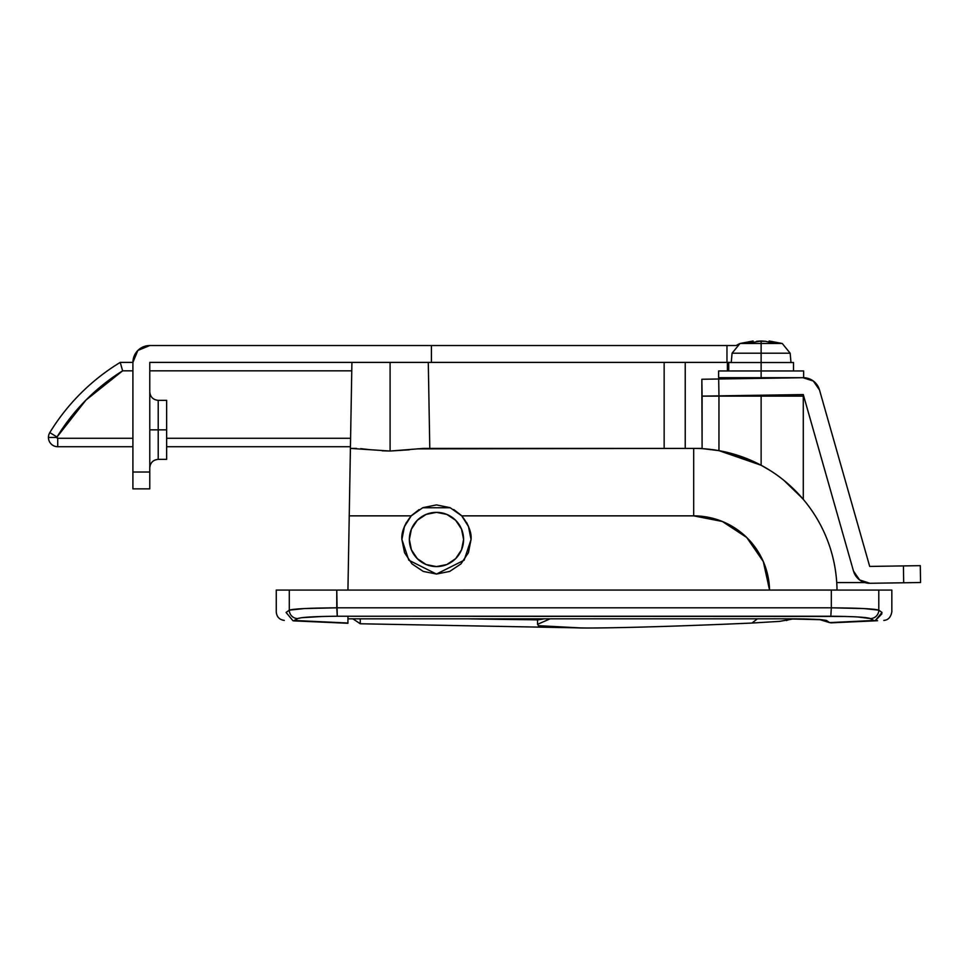 <?xml version="1.0" encoding="UTF-8"?>
<svg xmlns="http://www.w3.org/2000/svg" width="969" height="969" viewBox="0 0 969 969"><rect width="100%" height="100%" fill="white"/><g stroke="black" fill="none" stroke-linecap="round" stroke-linejoin="round"><path stroke-width="1.45" d="M166.644 400.342L166.644 459.367L166.644 429.848L149.771 429.848L158.213 429.848L158.213 459.367L158.213 429.848L166.644 429.848L166.644 400.342L158.213 400.342L158.213 459.367C153.102 459.875 150.292 462.685 149.771 467.797M726.968 362.394L149.771 362.394L149.771 472.012L132.91 472.012L149.771 472.012L149.771 488.873L132.91 488.873L149.771 488.873L149.771 362.394L431.423 362.394L431.423 345.533L149.771 345.533L137.852 350.463L132.91 362.394L132.91 488.873L132.91 362.394A16.861 16.861 0 0 1 149.771 345.533L736.101 345.533L431.423 345.533L431.423 362.394L726.968 362.394L726.968 345.533L726.968 362.394L731.268 362.394M158.213 429.848L158.213 400.342L158.213 429.848M57.728 438.279A0.848 0.848 0 0 1 56.88 437.443L48.45 437.443A9.278 9.278 0 0 0 57.728 446.721L57.728 438.279L57.001 437.007L85.95 400.088L122.627 370.824L132.91 370.824L122.627 370.824L120.943 364.913L122.627 370.824A202.364 202.364 0 0 0 57.001 437.007L49.807 432.598A210.794 210.794 0 0 1 120.241 362.394L132.91 362.394L120.241 362.394L120.943 364.913L120.241 362.394A210.794 210.794 0 0 0 49.807 432.598A9.278 9.278 0 0 0 48.45 437.443A9.278 9.278 0 0 1 49.807 432.598L57.001 437.007A0.848 0.848 0 0 0 56.88 437.443L48.45 437.443A9.278 9.278 0 0 0 57.728 446.721L132.91 446.721L57.728 446.721L57.728 438.279L132.91 438.279L57.728 438.279M350.439 446.721L166.644 446.721L350.439 446.721M350.584 438.279L166.644 438.279L350.584 438.279M149.771 370.824L351.771 370.824L149.771 370.824M120.241 362.394L122.627 370.824M718.61 370.957L761.125 370.957L718.61 370.957L718.61 377.704L761.125 377.704L761.125 370.957L803.64 370.957L761.125 370.957L761.125 362.527L793.514 362.527L761.125 362.527L761.125 353.201L732.067 353.201L790.171 353.201L761.125 353.201L761.125 343.498L740.001 343.498L782.249 343.498L761.125 343.498L761.125 340.991L765.558 341.294L756.704 341.294L761.125 340.991L761.125 377.704L799.8 377.704M770.755 341.294L775.89 342.614L770.888 342.614L765.558 341.294L770.888 342.614L775.89 342.614L770.755 341.294L770.755 342.566L770.755 341.294L769.132 340.991L769.132 342.093L769.132 340.991L782.249 343.498L790.171 353.201L790.995 362.527M751.508 341.294L746.348 342.614L751.363 342.614L761.125 340.991L751.363 342.614L746.348 342.614L753.119 340.991L751.508 341.294L753.119 340.991L751.508 341.294L751.508 342.566L751.508 341.294L753.119 340.991L753.119 342.093L753.119 340.991L740.001 343.498L736.101 345.533M417.179 448.877L693.683 448.405A143.351 143.351 0 0 1 837.022 590.036L769.556 590.048L837.022 590.036A143.351 143.351 0 0 0 693.683 448.405L702.101 448.405L693.683 448.405L693.683 515.859A75.897 75.897 0 0 1 769.556 590.048L462.952 590.073L769.556 590.048L763.293 561.535L746.736 537.492L722.329 521.479L693.683 515.859L461.728 515.859L468.633 526.785L471.055 539.479L464.139 560.215L436.474 574.048L408.821 560.215L401.905 539.479L404.315 526.785L411.219 515.859L422.714 507.756L436.474 504.897L450.222 507.744L461.728 515.859L693.683 515.859L693.683 448.405L423.719 448.405L390.095 451.033L409.33 449.798M382.222 450.815L390.095 451.033L390.095 362.394L390.095 451.033L350.415 448.405L349.24 515.859L350.063 468.16L349.24 515.859L411.219 515.859L349.24 515.859L347.932 590.073L349.24 515.859M360.747 448.647L370.873 449.798M891.831 611.984L891.831 590.073L289.295 590.073L289.295 610.143L286.085 612.469C272.992 611.827 272.992 611.827 286.085 612.469L289.295 610.143L289.295 590.073L276.262 590.073L276.262 611.984C276.734 616.902 279.411 619.7 284.292 620.402M878.786 590.073L878.798 610.143L881.996 612.469C895.102 611.827 895.102 611.827 881.996 612.469L878.798 610.143L878.798 590.073L831.317 590.073L831.317 607.817L863.791 608.568L878.798 610.143C874.547 608.811 858.716 608.035 831.317 607.817L831.317 590.073L289.295 590.073M322.629 616.454L301.529 617.713L297.701 618.561L295.024 620.511L347.932 623.006L347.932 618.816L784.454 618.816L821.312 619.688L826.509 620.439L829.512 622.607L873.069 620.511L870.392 618.561L857.904 616.987M845.465 616.454L337.26 616.236L336.764 590.073L336.764 607.817L831.317 607.817L336.764 607.817C309.377 608.035 293.559 608.811 289.295 610.143L304.302 608.568L336.764 607.817L337.26 616.236L830.821 616.236L831.317 607.817L830.821 616.236C853.677 616.454 866.855 617.229 870.392 618.561L873.069 620.511L875.104 620.754L881.996 612.469C895.102 611.827 895.102 611.827 881.996 612.469C895.102 611.827 895.102 611.827 881.996 612.469L875.104 620.754L830.93 622.849L874.498 620.863L870.38 618.561A8.43 8.394 -54.1 0 0 878.798 610.143A8.43 8.394 125.9 0 1 870.392 618.561L873.069 620.511L830.93 622.849L819.956 619.651L793.478 618.864L779.706 621.359L752.017 623.043L757.395 618.828L752.017 623.043L724.182 624.242M586.342 628.009L360.262 623.77L360.262 618.828L360.262 623.77L352.91 618.828L347.932 618.828L784.454 618.816L347.932 618.816L347.932 623.285L293.595 620.863C281.155 620.245 281.155 620.245 293.595 620.863L347.932 623.285L293.595 620.863L297.701 618.561A8.43 8.394 -125.9 0 1 289.295 610.143L286.085 612.469C272.992 611.827 272.992 611.827 286.085 612.469L292.977 620.754L286.085 612.469L289.295 610.143A8.43 8.394 54.1 0 0 297.701 618.561L295.024 620.511L297.701 618.561C301.238 617.229 314.428 616.454 337.26 616.236M819.011 619.53L813.257 619.239M347.932 618.816L347.932 616.526M450.222 507.744L461.728 515.859C468.608 524.653 471.709 532.526 471.055 539.479L468.415 552.705L460.929 563.922L449.713 571.419L436.474 574.048L423.247 571.419L412.031 563.922L404.533 552.705L401.905 539.479C401.239 532.526 404.339 524.653 411.219 515.859L422.714 507.756L436.474 504.897L450.222 507.744L422.714 507.756M351.917 362.394L350.063 468.16M350.415 448.405L356.471 448.405M685.228 362.394L685.228 448.405L685.228 362.394M784.43 590.036L809.672 590.036C823.626 590.036 823.626 590.036 809.672 590.036L784.442 590.073M770.222 470.546L761.125 465.253L718.962 450.646L703.373 448.732M789.832 485.433L803.289 499.362L803.289 396.127L761.125 396.127L761.125 465.253L727.392 452.414M799.292 494.82L796.797 492.131M802.393 498.308L783.727 480.212M664.153 362.394L664.153 448.405L664.153 362.394M790.11 485.687L797.099 492.446M799.473 495.014L789.905 485.493M780.651 477.814L776.799 474.955M803.289 396.127L702.101 396.127L718.962 396.127L718.962 450.646L718.962 396.127L761.125 396.127L761.125 465.253M702.101 396.127L702.101 448.647L701.835 379.254L803.01 377.704A16.861 16.861 0 0 1 819.52 390.035L869.702 566.429L920.296 565.654L920.55 582.514L869.956 583.29A16.861 16.861 0 0 1 853.483 571.044L803.277 394.565L702.101 396.127L718.962 395.861L718.695 379L803.01 377.704L813.366 381.059L819.52 390.035L869.702 566.429L903.423 565.908L903.689 582.781L869.956 583.29L859.636 579.971L853.483 571.044L803.277 394.565L718.962 395.861L718.695 379L701.835 379.254L702.101 396.127M795.997 590.06L804.73 590.06M809.672 590.036L801.957 590.024M468.415 552.705L471.055 539.479L468.633 526.773M404.497 526.337L401.905 539.479L404.533 552.705M471.055 539.479L468.415 526.24L466.61 522.509M461.341 515.447L453.758 509.524M449.979 507.647L436.474 504.897L422.968 507.647M419.092 509.585L411.619 515.447M406.35 522.509L404.424 526.506M833.909 622.716L836.041 622.631M837.325 622.57L830.808 622.849M874.498 620.863L875.104 620.754L874.498 620.863C886.926 620.245 886.926 620.245 874.498 620.863L877.575 620.705M875.286 620.717L881.887 613.849M347.932 623.285L293.595 620.863M821.736 619.724L784.454 618.828C805.191 618.731 819.205 619.264 826.509 620.439L829.512 622.607L819.956 619.651M826.509 620.439L821.978 619.833M830.917 622.849L819.689 619.457L830.917 622.849M409.354 539.479A27.12 27.12 0 0 1 436.474 512.347A27.12 27.12 0 0 1 463.594 539.479L461.535 549.847L455.648 558.653L446.854 564.527L436.474 566.599L426.094 564.527L417.3 558.653L411.425 549.847L409.354 539.479L411.425 529.098L417.3 520.292L426.094 514.418L436.474 512.347L446.854 514.418L455.648 520.292L461.535 529.098L463.594 539.479A27.12 27.12 0 0 1 436.474 566.599A27.12 27.12 0 0 1 409.354 539.479M788.633 619.724L786.428 620.548M582.43 628.009L544.457 626.943L538.631 625.829L537.529 624.339L537.529 619.894L529.159 619.7A5894.609 5894.609 0 0 1 468.693 618.828A5894.609 5894.609 0 0 0 529.159 619.7L529.159 618.828L529.159 619.7L537.529 619.894A8.43 4.179 -87.8 0 0 539.43 618.828L537.529 619.894L543.028 619.118M537.529 619.894L537.529 624.339L550.138 618.828L537.529 624.339M752.017 623.043C667.508 626.786 609.186 628.13 582.466 628.009L538.352 625.683M761.125 395.219L761.125 396.127L761.125 395.219M728.724 362.527L761.125 362.527L728.724 362.527L728.724 370.957M718.61 377.704L803.386 377.704M813.366 381.059L819.52 390.035M903.689 582.781L920.55 582.514L920.296 565.654L903.423 565.908L903.689 582.781M166.644 459.367L158.213 459.367M158.213 400.342C153.102 399.834 150.292 397.011 149.771 391.912M428.286 362.394L429.788 448.405M727.392 378.867L727.392 377.704M727.392 370.957L727.392 362.394M891.795 611.984C890.777 617.326 888.101 620.136 883.801 620.402M836.731 582.575L864.723 582.575L836.731 582.575M777.986 394.952L777.986 396.127M803.64 370.957L803.64 377.704M793.514 362.527L793.514 370.957M782.249 343.498L790.171 353.201M740.001 343.498L732.067 353.201L731.256 362.527M744.253 377.704L744.253 378.613M744.253 395.473L744.253 396.127"/></g></svg>
